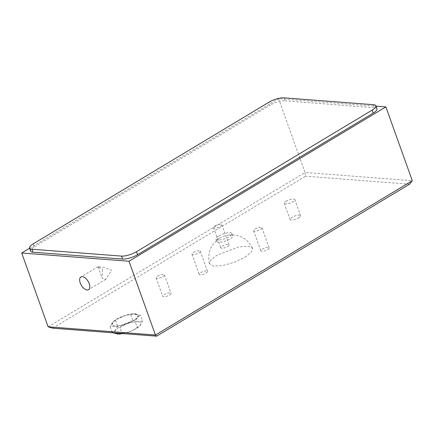 <?xml version="1.0" encoding="UTF-8"?>
<svg xmlns="http://www.w3.org/2000/svg" width="434" height="434" viewBox="0 0 434 434"><rect width="100%" height="100%" fill="white"/><g stroke="black" fill="none" stroke-linecap="round" stroke-linejoin="round"><path stroke-width="0.33" stroke-dasharray="2.17 1.63" d="M122.86 333.572A13.991 4.183 -19.7 0 0 139.634 326.053A13.991 4.183 -19.7 0 0 137.969 321.768A13.991 4.183 -19.7 0 0 119.431 327.155A13.991 4.183 -19.7 0 0 117.43 333.974M112.976 332.813L112.14 332.466C114.44 331.771 116.214 329.59 117.457 325.912C123.066 325.467 128.144 323.536 132.69 320.118L138.05 321.632L142.596 320.878L140.621 315.355L133.938 313.831L130.71 314.596C125.133 315.03 120.055 316.961 115.482 320.39L113.54 321.426L110.16 326.943C112.911 325.706 116.214 325.961 120.072 327.703C124.585 324.296 129.663 322.364 135.299 321.909C136.531 318.252 138.305 316.066 140.621 315.355M133.455 320.59A13.991 4.183 160.3 0 1 119.996 325.636A13.991 4.183 160.3 0 1 111.782 324.659A13.991 4.183 160.3 0 1 116.464 319.288A13.991 4.183 160.3 0 1 129.923 314.243A13.991 4.183 160.3 0 1 138.131 315.225A13.991 4.183 160.3 0 1 133.455 320.59M133.493 320.704L120.039 325.766L114.397 326.032L111.831 324.789L114.142 320.965L116.507 319.397L124.981 315.572L133.477 313.858L138.18 315.35L137.252 317.655L133.493 320.704M102.549 269.585L102.05 277.977L105.825 279.322L111.56 270.274L104.659 267.724L98.182 266.601L98.079 266.888L102.549 269.585M298.722 217.852A5.609 1.676 -19.7 0 0 300.599 215.698A5.609 1.676 -19.7 0 0 297.306 215.307A5.609 1.676 -19.7 0 0 291.908 217.331A5.609 1.676 -19.7 0 0 290.031 219.479A5.609 1.676 -19.7 0 0 293.324 219.875A5.609 1.676 -19.7 0 0 298.722 217.852M286.131 201.197A5.609 1.676 160.3 0 1 291.529 199.173A5.609 1.676 160.3 0 1 294.822 199.564A5.609 1.676 160.3 0 1 292.945 201.718A5.609 1.676 160.3 0 1 287.547 203.741A5.609 1.676 160.3 0 1 284.254 203.351A5.609 1.676 160.3 0 1 286.131 201.197M206.031 273.046A4.416 1.318 -19.7 0 0 207.512 271.353A4.416 1.318 -19.7 0 0 204.919 271.044A4.416 1.318 -19.7 0 0 200.671 272.639A4.416 1.318 -19.7 0 0 199.19 274.331A4.416 1.318 -19.7 0 0 201.783 274.641A4.416 1.318 -19.7 0 0 206.031 273.046M193.45 252.469A4.416 1.318 160.3 0 1 197.698 250.879A4.416 1.318 160.3 0 1 200.291 251.188A4.416 1.318 160.3 0 1 198.81 252.881A4.416 1.318 160.3 0 1 194.562 254.476A4.416 1.318 160.3 0 1 191.969 254.167A4.416 1.318 160.3 0 1 193.45 252.469M267.686 249.599A4.416 1.318 -19.7 0 0 269.161 247.901A4.416 1.318 -19.7 0 0 266.568 247.592A4.416 1.318 -19.7 0 0 262.32 249.187A4.416 1.318 -19.7 0 0 260.845 250.879A4.416 1.318 -19.7 0 0 263.433 251.188A4.416 1.318 -19.7 0 0 267.686 249.599M255.1 229.016A4.416 1.318 160.3 0 1 259.348 227.427A4.416 1.318 160.3 0 1 261.941 227.736A4.416 1.318 160.3 0 1 260.465 229.429A4.416 1.318 160.3 0 1 256.212 231.024A4.416 1.318 160.3 0 1 253.624 230.714A4.416 1.318 160.3 0 1 255.1 229.016M227.568 246.517A4.416 1.318 -19.7 0 0 229.049 244.825A4.416 1.318 -19.7 0 0 226.456 244.516A4.416 1.318 -19.7 0 0 222.203 246.111A4.416 1.318 -19.7 0 0 220.727 247.803A4.416 1.318 -19.7 0 0 223.32 248.112A4.416 1.318 -19.7 0 0 227.568 246.517M214.982 225.94A4.416 1.318 160.3 0 1 219.235 224.351A4.416 1.318 160.3 0 1 221.828 224.66A4.416 1.318 160.3 0 1 220.347 226.353A4.416 1.318 160.3 0 1 216.099 227.948A4.416 1.318 160.3 0 1 213.506 227.638A4.416 1.318 160.3 0 1 214.982 225.94M169.526 294.979A4.416 1.318 -19.7 0 0 171.007 293.286A4.416 1.318 -19.7 0 0 168.414 292.977A4.416 1.318 -19.7 0 0 164.166 294.567A4.416 1.318 -19.7 0 0 162.685 296.265A4.416 1.318 -19.7 0 0 165.278 296.574A4.416 1.318 -19.7 0 0 169.526 294.979M157.569 276.143A4.416 1.318 160.3 0 1 161.817 274.548A4.416 1.318 160.3 0 1 164.41 274.858A4.416 1.318 160.3 0 1 162.929 276.556A4.416 1.318 160.3 0 1 158.681 278.145A4.416 1.318 160.3 0 1 156.088 277.836A4.416 1.318 160.3 0 1 157.569 276.143M219.669 238.19A8.42 2.517 160.3 0 1 228.902 234.978A8.42 2.517 160.3 0 1 232.7 235.743A8.42 2.517 160.3 0 1 229.884 238.971A8.42 2.517 160.3 0 1 221.79 242.004A8.42 2.517 160.3 0 1 216.854 241.418A8.42 2.517 160.3 0 1 219.306 238.412A8.42 2.517 160.3 0 1 219.669 238.19M218.866 235.95A8.42 2.517 160.3 0 1 226.96 232.912A8.42 2.517 160.3 0 1 231.897 233.503A8.42 2.517 160.3 0 1 229.081 236.731A8.42 2.517 160.3 0 1 220.987 239.763A8.42 2.517 160.3 0 1 216.051 239.177A8.42 2.517 160.3 0 1 218.866 235.95M33.288 243.805L34.357 246.789A11.224 3.353 -19.7 0 0 30.602 251.096M34.357 246.789L270.019 105.202L268.95 102.218M283.917 97.84L284.986 100.824A11.224 3.353 -19.7 0 0 270.019 105.202M284.986 100.824L374.564 107.697L373.495 104.708M376.972 108.809A11.224 3.353 -19.7 0 0 374.564 107.697M29.588 248.264L278.568 98.675L376.018 106.151M278.568 98.675L304.999 172.482L412.3 180.712M48.125 326.813L304.999 172.482L305.541 176.204L52.585 328.18M409.577 184.184L305.541 176.204M244.988 257.248L251.291 252.295L252.588 248.302L248.139 246.214L238.966 246.903L217.174 255.116L211.065 259.847L209.459 263.747L213.539 266.091L222.707 265.554L234.317 262.288L244.988 257.248M130.71 314.596L132.69 320.118M142.596 320.878L139.791 325.896L137.28 327.431L135.299 321.909M137.28 327.431C132.733 330.849 127.656 332.78 122.046 333.225L120.072 327.703M112.14 332.466L110.16 326.943M117.457 325.912L115.482 320.39M105.825 279.322L88.563 289.695M294.822 199.564L300.599 215.698M200.291 251.188L207.512 271.353M261.941 227.736L269.161 247.901M221.828 224.66L229.049 244.825M164.41 274.858L171.007 293.286M231.897 233.503L232.7 235.743M98.182 266.601L80.914 276.973M98.079 266.888L102.05 277.977M284.254 203.351L290.031 219.479M191.969 254.167L199.19 274.331M253.624 230.714L260.845 250.879M213.506 227.638L220.727 247.803M228.902 234.978C239.714 234.289 247.613 238.733 252.588 248.302M219.306 238.412C210.517 244.738 207.235 253.179 209.459 263.747M156.088 277.836L162.685 296.265M216.051 239.177L216.854 241.418M114.142 320.965L113.54 321.426M133.477 313.858L133.938 313.831"/><path stroke-width="0.65" d="M117.43 333.974A13.991 4.183 -19.7 0 0 117.5 333.979A13.991 4.183 -19.7 0 0 117.63 333.99A13.991 4.183 -19.7 0 0 122.86 333.572M121.422 333.458L117.5 333.979L112.976 332.813M80.23 282.99A7.421 3.939 -121 0 0 88.563 289.695A7.421 3.939 -121 0 0 89.241 283.679A7.421 3.939 -121 0 0 80.914 276.973A7.421 3.939 -121 0 0 80.23 282.99M31.942 249.23L121.515 256.098A11.224 3.353 -19.7 0 0 136.488 251.72L372.15 110.133A11.224 3.353 -19.7 0 0 375.904 105.825A11.224 3.353 -19.7 0 0 373.495 104.708L283.917 97.84A11.224 3.353 -19.7 0 0 268.95 102.218L33.288 243.805A11.224 3.353 -19.7 0 0 29.534 248.112A11.224 3.353 -19.7 0 0 31.942 249.23L33.011 252.214L122.583 259.082A11.224 3.353 -19.7 0 0 137.551 254.704L136.488 251.72M29.534 248.112L30.602 251.096A11.224 3.353 -19.7 0 0 33.011 252.214M372.15 110.133L373.218 113.117A11.224 3.353 -19.7 0 0 376.972 108.809L375.904 105.825M373.218 113.117L137.551 254.704M376.018 106.151L385.875 106.905L129.001 261.235L21.7 253.006L29.588 248.264M129.001 261.235L155.432 335.043L412.3 180.712L385.875 106.905M21.7 253.006L48.125 326.813L155.432 335.043L156.62 336.16L409.577 184.184L412.3 180.712M156.62 336.16L52.585 328.18L48.125 326.813M121.515 256.098L122.583 259.082"/></g></svg>
